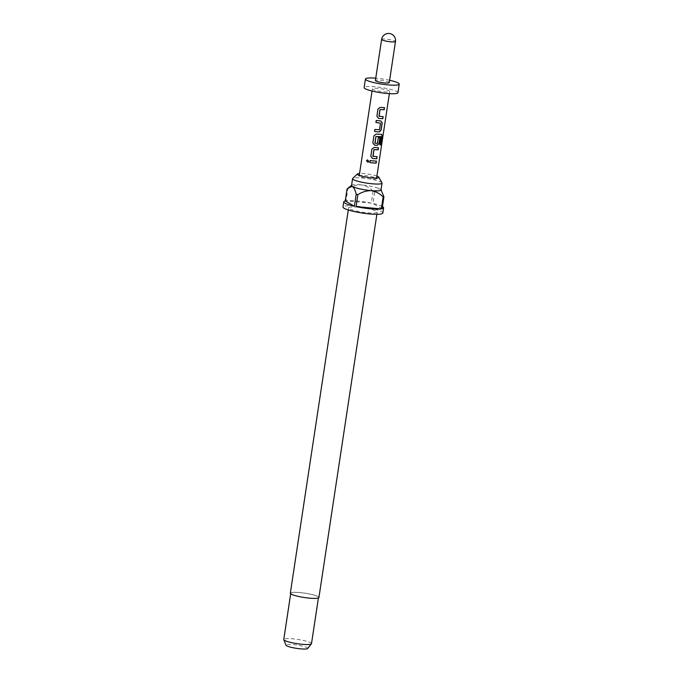 <?xml version="1.0" encoding="UTF-8"?>
<svg xmlns="http://www.w3.org/2000/svg" width="683" height="683" viewBox="0 0 683 683"><rect width="100%" height="100%" fill="white"/><g stroke="black" fill="none" stroke-linecap="round" stroke-linejoin="round"><path stroke-width="0.51" stroke-dasharray="3.42 2.56" d="M367.463 159.856L368.931 161.35L368.12 162.323M378.971 116.187L383.154 116.639M377.972 109.015L380.166 107.333L384.392 107.666M374.89 129.403L379.313 129.932M376.248 120.43L380.918 120.976M374.89 143.131L377.323 143.353L378.203 137.505L379.868 137.607M373.934 135.738L376.128 134.047L381.635 134.355M372.909 156.262L376.973 156.714M371.911 149.09L374.105 147.408L378.459 147.741M370.186 160.505L376.316 161.103M376.896 176.094A10.868 1.656 8.6 0 0 364.423 173.644A10.868 1.656 8.6 0 0 359.565 173.473M381.976 182.839A14.898 2.271 8.6 0 0 362.289 177.998A14.898 2.271 8.6 0 0 352.718 178.417M318.927 597.497A14.463 2.211 8.6 0 0 299.76 592.52A14.463 2.211 8.6 0 0 290.335 593.168M367.778 212.831A14.463 2.211 8.6 0 0 377.204 212.174A14.463 2.211 8.6 0 0 358.037 207.197A14.463 2.211 8.6 0 0 348.612 207.845A14.463 2.211 8.6 0 0 367.778 212.831M351.54 185.52A14.898 2.271 -171.4 0 1 351.771 185.195A14.898 2.271 -171.4 0 1 361.256 184.845A14.898 2.271 -171.4 0 1 380.124 189.012A14.898 2.271 -171.4 0 1 380.875 189.601A14.898 2.271 -171.4 0 1 381.003 189.976M382.83 213.028A20.157 3.074 8.6 0 0 356.116 206.087A20.157 3.074 8.6 0 0 342.977 207M382.437 206.59A20.157 3.074 8.6 0 0 372.961 203.491L374.779 191.505A20.157 3.074 -171.4 0 0 373.097 191.129L371.287 203.116A20.157 3.074 8.6 0 0 356.893 200.947A20.157 3.074 8.6 0 0 346.042 200.819L347.852 188.832A20.157 3.074 -171.4 0 0 347.066 188.978M311.499 643.668A14.019 2.143 8.6 0 0 292.913 638.836A14.019 2.143 8.6 0 0 283.778 639.476M309.356 598.069A14.019 2.143 8.6 0 0 318.491 597.429A14.019 2.143 8.6 0 0 299.905 592.605A14.019 2.143 8.6 0 0 290.77 593.237A14.019 2.143 8.6 0 0 309.356 598.069M307.657 648.491A10.988 1.673 8.6 0 0 293.161 644.573A10.988 1.673 8.6 0 0 286.023 645.222M370.801 179.048A8.759 1.34 -171.4 0 1 359.318 176.316A8.759 1.34 -171.4 0 1 359.181 176.026A8.759 1.34 -171.4 0 1 364.893 175.633A8.759 1.34 -171.4 0 1 376.512 178.647A8.759 1.34 -171.4 0 1 376.29 178.886A8.759 1.34 -171.4 0 1 370.801 179.048M389.259 82.617A7.009 1.067 8.6 0 0 379.97 80.201A7.009 1.067 8.6 0 0 375.402 80.517M397.933 92.683A17.084 2.612 8.6 0 0 375.283 86.801A17.084 2.612 8.6 0 0 364.141 87.578M389.617 80.261A17.084 2.612 8.6 0 0 376.572 78.238A17.084 2.612 8.6 0 0 375.752 78.169M383.983 91.838A8.759 1.34 8.6 0 0 389.703 91.445A8.759 1.34 8.6 0 0 378.083 88.423A8.759 1.34 8.6 0 0 372.372 88.824A8.759 1.34 8.6 0 0 383.983 91.838M373.097 191.129C369.819 187.782 365.875 185.691 361.256 184.845C356.543 184.82 352.078 186.152 347.852 188.832M371.287 203.116L346.042 200.819M382.104 208.776L372.961 203.491M381.174 189.994L380.124 189.012C378.382 188.44 376.598 189.268 374.779 191.505M379.961 144.864L381.191 136.779M380.832 120.934L381.276 121.096M379.236 129.898L380.465 123.162M381.618 39.418A7.009 1.067 -171.4 0 1 386.185 39.102A7.009 1.067 -171.4 0 1 395.064 41.065A7.009 1.067 -171.4 0 1 395.474 41.518M376.879 214.291L377.204 212.174M318.415 597.966L318.491 597.429M359.318 176.316L357.508 174.498M376.512 178.647L376.606 178.041M389.361 93.656L389.703 91.445M359.181 176.026L359.275 175.42M372.039 91.035L372.372 88.824M376.29 178.886L378.561 177.682M290.685 593.766L290.77 593.237M348.287 209.971L348.612 207.845"/><path stroke-width="1.02" d="M366.455 160.881L367.394 159.873L368.897 161.376L368.12 162.323L366.455 160.881L367.428 159.865M383.043 116.605L382.728 118.663L379.893 118.509L378.502 118.364L376.888 116.187L377.981 108.99M384.401 107.632L384.085 109.69L379.97 109.545L378.971 116.187L383.154 116.639L382.847 118.697L378.527 118.398L376.888 116.212L377.972 109.015L380.2 107.368L384.512 107.666L384.205 109.724L380.004 109.57L379.116 116.375M380.832 120.934L382.087 122.906L381.003 130.103L379.167 131.964L377.87 131.87L374.583 131.46L374.89 129.403M380.465 123.162L375.932 122.513L376.239 120.456L380.918 120.976L382.207 122.949L381.114 130.137L379.253 131.998L374.574 131.486L374.882 129.428L379.458 129.804L380.465 123.162L375.94 122.488L376.248 120.43M379.868 137.565L378.98 143.456L377.144 145.325L374.463 145.078L372.85 142.901L373.942 135.704M381.123 136.643L375.898 136.48L374.89 143.131L377.4 143.387L378.288 137.548L379.987 137.607L379.099 143.498L377.229 145.359L374.489 145.112L372.841 142.926L373.934 135.738L376.162 134.081L381.635 134.355L382.301 136.148L380.994 144.779L379.953 144.907L381.123 136.643L375.932 136.515L375.044 143.31M376.982 156.68L376.666 158.738L373.832 158.584L372.44 158.439L370.835 156.262L371.919 149.065M378.339 147.707L378.023 149.765L373.908 149.62L372.909 156.262L377.101 156.714L376.785 158.772L372.474 158.465L370.826 156.287L371.911 149.09L374.139 147.443L378.459 147.741L378.143 149.799L373.942 149.645L373.055 156.45M376.316 161.06L376.009 163.117L373.166 162.964L369.879 162.563L370.186 160.505M359.565 173.473A10.868 1.656 8.6 0 0 357.44 173.952A10.868 1.656 8.6 0 0 357.508 174.498A10.868 1.656 8.6 0 0 371.748 177.879A10.868 1.656 8.6 0 0 378.561 177.682A10.868 1.656 8.6 0 0 378.792 177.179A10.868 1.656 8.6 0 0 376.896 176.094M357.44 173.952L352.718 178.417A14.898 2.271 8.6 0 0 352.582 178.673A14.898 2.271 8.6 0 0 372.329 183.804A14.898 2.271 8.6 0 0 382.036 183.121A14.898 2.271 8.6 0 0 381.976 182.839L378.792 177.179M348.287 209.971L290.335 593.168A14.463 2.211 8.6 0 0 309.501 598.154A14.463 2.211 8.6 0 0 318.927 597.497L376.879 214.291M382.036 183.121L381.003 189.976A14.898 2.271 -171.4 0 1 371.287 190.651A14.898 2.271 -171.4 0 1 352.419 186.485A14.898 2.271 -171.4 0 1 351.54 185.52L352.582 178.673M351.566 185.341L347.066 188.978L345.256 200.964A20.157 3.074 8.6 0 0 343.754 201.861L342.977 207A20.157 3.074 8.6 0 0 369.691 213.941A20.157 3.074 8.6 0 0 382.83 213.028L383.607 207.888A20.157 3.074 8.6 0 0 382.437 206.59M343.754 201.861A20.157 3.074 8.6 0 0 354.4 206.257L356.219 194.271A20.157 3.074 -171.4 0 0 357.892 194.638L356.074 206.625A20.157 3.074 8.6 0 0 370.468 208.802A20.157 3.074 8.6 0 0 381.327 208.921L383.137 196.935A20.157 3.074 -171.4 0 0 383.923 196.789L382.104 208.776A20.157 3.074 8.6 0 0 383.607 207.888M290.685 593.766L283.778 639.476A14.019 2.143 8.6 0 0 283.804 639.672A14.019 2.143 8.6 0 0 302.364 644.308A14.019 2.143 8.6 0 0 311.414 643.847A14.019 2.143 8.6 0 0 311.499 643.668L318.415 597.966M283.804 639.672L286.023 645.222A10.988 1.673 8.6 0 0 300.563 648.85A10.988 1.673 8.6 0 0 307.657 648.491L311.414 643.847M384.691 82.933A7.009 1.067 8.6 0 0 389.259 82.617L395.474 41.518A7.009 1.067 -171.4 0 1 390.907 41.834A7.009 1.067 -171.4 0 1 381.618 39.418L375.402 80.517A7.009 1.067 8.6 0 0 384.691 82.933M375.752 78.169A17.084 2.612 8.6 0 0 365.431 79.015L364.141 87.578A17.084 2.612 8.6 0 0 386.791 93.46A17.084 2.612 8.6 0 0 397.933 92.683L399.222 84.129A17.084 2.612 8.6 0 0 389.617 80.261M365.431 79.015A17.084 2.612 8.6 0 0 388.089 84.897A17.084 2.612 8.6 0 0 399.222 84.129M373.533 160.949L376.435 161.103L376.128 163.16L369.87 162.588L370.177 160.531L373.533 160.949M349.167 187.074L352.419 186.485C354.05 187.885 355.314 190.48 356.219 194.271M345.256 200.964L354.4 206.257M357.892 194.638C362.11 191.957 366.575 190.625 371.287 190.651C375.906 191.496 379.859 193.588 383.137 196.935M356.074 206.625L381.327 208.921M383.923 196.789L381.029 189.797M368.128 162.315L366.532 160.872M381.498 134.32L382.147 136.113L380.841 144.745L379.816 144.873M376.606 178.041L389.361 93.656M359.275 175.42L372.039 91.035M395.474 41.518A7.009 7.009 0 0 0 392.059 34.398A7.009 7.009 0 0 0 381.618 39.418"/></g></svg>
